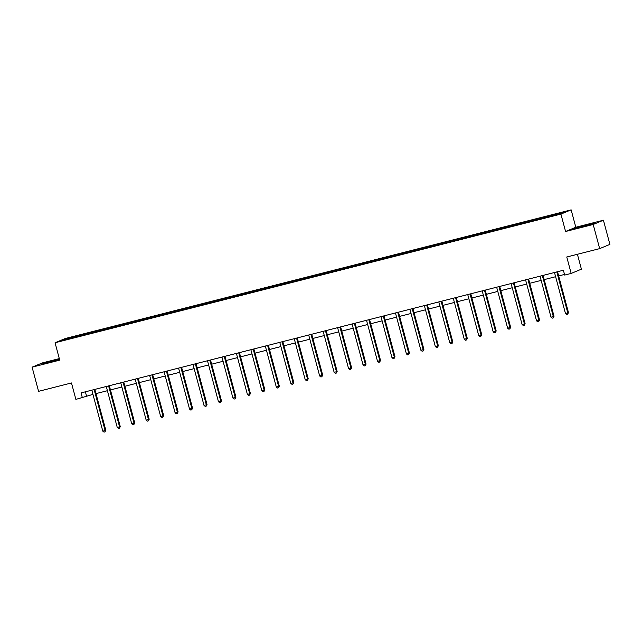 <?xml version="1.0" encoding="UTF-8"?>
<svg xmlns="http://www.w3.org/2000/svg" width="642" height="642" viewBox="0 0 642 642"><rect width="100%" height="100%" fill="white"/><g stroke="black" fill="none" stroke-linecap="round" stroke-linejoin="round"><path stroke-width="0.96" d="M59.305 358.605L42.332 362.923L32.1 367.168L38.576 391.331L71.479 382.961L75.876 399.388L92.946 394.381M571.147 209.854L65.291 338.503L55.06 342.756L560.915 214.099L571.147 209.854L575.81 227.252L565.578 231.497L593.192 224.475L603.424 220.222L575.81 227.252M603.424 220.222L609.9 244.385L599.668 248.631L566.766 257.001L571.171 273.428L581.403 269.175L577.407 254.288M593.192 224.475L599.668 248.631M76.976 336.857L544.103 218.055L560.867 213.625L565.072 211.884L544.769 216.884L544.986 217.694M76.888 336.713L61.134 340.725L65.332 338.976L82.104 334.554L82.312 335.357M544.769 216.884L82.104 334.554M571.171 273.428L564.679 275.073L563.387 270.242L81.069 392.904L82.361 397.735M86.654 333.559L86.638 334.233M95.546 331.296L95.538 332.139M101.107 329.884L101.099 330.558M110.007 327.621L109.991 328.455M115.568 326.2L115.56 326.882M124.468 323.937L124.452 324.78M130.029 322.525L130.013 323.207M138.921 320.262L138.913 321.104M144.482 318.849L144.474 319.531M153.382 316.586L153.366 317.429M158.943 315.174L158.935 315.848M167.843 312.911L167.827 313.753M173.404 311.498L173.388 312.173M182.296 309.235L182.288 310.07M187.857 307.815L187.849 308.497M196.757 305.552L196.741 306.394M202.318 304.139L202.31 304.822M211.218 301.876L211.202 302.719M216.779 300.464L216.763 301.146M225.671 298.201L225.663 299.044M231.232 296.789L231.224 297.463M240.132 294.526L240.116 295.368M245.693 293.113L245.685 293.787M254.593 290.85L254.577 291.685M260.154 289.43L260.138 290.112M269.046 287.167L269.038 288.009M274.607 285.754L274.599 286.436M283.507 283.491L283.491 284.334M289.069 282.079L289.06 282.761M297.968 279.816L297.952 280.658M303.53 278.403L303.514 279.077M312.421 276.14L312.413 276.983M317.983 274.728L317.975 275.402M326.882 272.465L326.866 273.299M332.444 271.044L332.436 271.726M341.343 268.781L341.327 269.624M346.905 267.369L346.889 268.051M355.796 265.106L355.788 265.948M361.358 263.693L361.35 264.376M370.257 261.43L370.241 262.273M375.819 260.018L375.811 260.692M384.719 257.755L384.702 258.598M390.28 256.343L390.264 257.017M399.172 254.08L399.163 254.914M404.733 252.659L404.725 253.341M413.633 250.396L413.617 251.239M419.194 248.984L419.186 249.666M428.094 246.721L428.078 247.563M433.655 245.308L433.639 245.99M442.547 243.045L442.539 243.888M448.108 241.633L448.1 242.307M457.008 239.37L456.992 240.212M462.569 237.957L462.561 238.631M471.469 235.694L471.453 236.529M477.03 234.274L477.014 234.956M485.922 232.011L485.914 232.853M491.483 230.598L491.475 231.28M500.383 228.335L500.367 229.178M505.944 226.923L505.936 227.597M514.844 224.66L514.828 225.502M520.405 223.247L520.389 223.922M529.297 220.984L529.289 221.827M534.858 219.572L534.85 220.246M543.758 217.309L543.742 218.144M549.319 215.889L549.311 216.571M565.578 231.497L560.915 214.099M32.1 367.168L59.722 360.146L55.06 342.756M95.987 393.61L107.407 390.705M110.44 389.927L121.868 387.022M124.901 386.251L136.321 383.346M139.362 382.576L150.782 379.671M153.815 378.9L165.243 375.995M168.276 375.225L179.696 372.32M182.737 371.541L194.157 368.636M197.19 367.866L208.618 364.961M211.651 364.191L223.071 361.286M226.112 360.515L237.532 357.61M240.565 356.84L251.993 353.935M255.026 353.156L266.446 350.251M269.488 349.481L280.907 346.576M283.941 345.805L295.368 342.9M298.402 342.13L309.821 339.225M312.863 338.454L324.282 335.549M327.316 334.771L338.743 331.866M341.777 331.095L353.196 328.19M356.238 327.42L367.657 324.515M370.691 323.745L382.118 320.839M385.152 320.069L396.571 317.164M399.613 316.386L411.032 313.481M414.066 312.71L425.494 309.805M428.527 309.035L439.947 306.13M442.988 305.359L454.408 302.454M457.441 301.684L468.869 298.779M471.902 298L483.322 295.095M486.363 294.325L497.783 291.42M500.816 290.649L512.244 287.744M515.277 286.974L526.697 284.069M529.738 283.299L541.158 280.393M544.191 279.615L555.619 276.71M558.652 275.94L564.511 274.447M65.332 338.976L65.909 339.506M81.093 334.972L81.077 335.814M85.386 391.813L86.51 396.018M530.308 220.567L530.525 221.37M515.847 224.243L516.064 225.045M501.394 227.918L501.611 228.721M486.933 231.593L487.15 232.396M472.472 235.269L472.689 236.079M458.019 238.952L458.236 239.755M443.558 242.628L443.774 243.43M429.097 246.303L429.313 247.106M414.644 249.979L414.86 250.781M400.183 253.654L400.399 254.465M385.722 257.338L385.938 258.14M371.269 261.013L371.485 261.816M356.808 264.689L357.024 265.491M342.346 268.364L342.563 269.167M327.893 272.039L328.11 272.85M313.432 275.723L313.649 276.525M298.971 279.398L299.188 280.201M284.518 283.074L284.735 283.876M270.057 286.749L270.274 287.552M255.596 290.425L255.813 291.235M241.143 294.108L241.36 294.911M226.682 297.784L226.899 298.586M212.221 301.459L212.438 302.262M197.768 305.135L197.985 305.937M183.307 308.81L183.524 309.621M168.846 312.493L169.063 313.296M154.393 316.169L154.61 316.971M139.932 319.844L140.149 320.647M125.479 323.52L125.688 324.322M111.018 327.195L111.235 328.006M96.557 330.879L96.773 331.681M587.029 224.724L573.458 228.913L591.346 224.363L594.428 223.087L587.085 224.933M59.425 359.063L41.096 364.311L59.554 359.52M556.823 271.911A1.003 0.955 -112.5 0 0 556.863 272.12L567.785 312.895L565.466 313.489L554.544 272.706A1.003 0.955 -112.5 0 0 554.471 272.513M557.529 271.735A1.003 0.955 -112.5 0 0 557.553 271.831L568.475 312.606L567.785 312.895L567.632 314.243L566.709 314.476L565.466 313.489M568.475 312.606L567.632 314.243M589.107 224.989L578.611 227.782M580.456 227.372L581.09 227.22M574.799 228.624L593.28 223.568M56.745 360.379L53.43 360.844L46.248 363.171M42.436 364.014L59.481 359.271M48.094 362.762L48.72 362.61M542.37 275.587A1.003 0.955 -112.5 0 0 542.402 275.795L553.324 316.57L551.013 317.164L540.082 276.381A1.003 0.955 -112.5 0 0 540.01 276.188M543.068 275.41A1.003 0.955 -112.5 0 0 543.092 275.506L554.022 316.289L553.324 316.57L553.179 317.918L552.248 318.159L551.013 317.164M554.022 316.289L553.179 317.918M527.909 279.262A1.003 0.955 -112.5 0 0 527.941 279.471L538.871 320.254L536.552 320.839L525.629 280.064A1.003 0.955 -112.5 0 0 525.549 279.864M528.615 279.085A1.003 0.955 -112.5 0 0 528.631 279.182L539.561 319.965L538.871 320.254L538.718 321.594L537.787 321.835L536.552 320.839M539.561 319.965L538.718 321.594M513.448 282.945A1.003 0.955 -112.5 0 0 513.488 283.146L524.41 323.929L522.09 324.515L511.168 283.74A1.003 0.955 -112.5 0 0 511.096 283.539M514.154 282.761A1.003 0.955 -112.5 0 0 514.178 282.865L525.1 323.64L524.41 323.929L524.257 325.277L523.334 325.51L522.09 324.515M525.1 323.64L524.257 325.277M498.994 286.621A1.003 0.955 -112.5 0 0 499.027 286.83L509.949 327.605L507.637 328.19L496.707 287.415A1.003 0.955 -112.5 0 0 496.635 287.223M499.693 286.444A1.003 0.955 -112.5 0 0 499.717 286.541L510.647 327.316L509.949 327.605L509.804 328.953L508.873 329.185L507.637 328.19M510.647 327.316L509.804 328.953M484.533 290.296A1.003 0.955 -112.5 0 0 484.566 290.505L495.496 331.28L493.176 331.874L482.254 291.091A1.003 0.955 -112.5 0 0 482.174 290.898M485.24 290.12A1.003 0.955 -112.5 0 0 485.256 290.216L496.186 330.991L495.496 331.28L495.343 332.628L494.412 332.861L493.176 331.874M496.186 330.991L495.343 332.628M470.072 293.972A1.003 0.955 -112.5 0 0 470.113 294.18L481.035 334.955L478.715 335.549L467.793 294.766A1.003 0.955 -112.5 0 0 467.721 294.574M470.779 293.795A1.003 0.955 -112.5 0 0 470.803 293.892L481.725 334.675L481.035 334.955L480.882 336.304L479.959 336.544L478.715 335.549M481.725 334.675L480.882 336.304M455.619 297.647A1.003 0.955 -112.5 0 0 455.651 297.856L466.573 338.639L464.262 339.225L453.332 298.45A1.003 0.955 -112.5 0 0 453.26 298.249M456.318 297.471A1.003 0.955 -112.5 0 0 456.342 297.567L467.272 338.35L466.573 338.639L466.429 339.979L465.498 340.22L464.262 339.225M467.272 338.35L466.429 339.979M441.158 301.331A1.003 0.955 -112.5 0 0 441.19 301.531L452.12 342.314L449.801 342.9L438.879 302.125A1.003 0.955 -112.5 0 0 438.799 301.925M441.865 301.146A1.003 0.955 -112.5 0 0 441.881 301.25L452.811 342.025L452.12 342.314L451.968 343.663L451.045 343.895L449.801 342.9M452.811 342.025L451.968 343.663M426.697 305.006A1.003 0.955 -112.5 0 0 426.737 305.215L437.659 345.99L435.34 346.576L424.418 305.801A1.003 0.955 -112.5 0 0 424.346 305.608M427.403 304.83A1.003 0.955 -112.5 0 0 427.428 304.926L438.35 345.701L437.659 345.99L437.507 347.338L436.584 347.571L435.34 346.576M438.35 345.701L437.507 347.338M412.244 308.682A1.003 0.955 -112.5 0 0 412.276 308.89L423.206 349.665L420.887 350.259L409.957 309.476A1.003 0.955 -112.5 0 0 409.885 309.284M412.942 308.505A1.003 0.955 -112.5 0 0 412.966 308.601L423.897 349.376L423.206 349.665L423.054 351.013L422.123 351.246L420.887 350.259M423.897 349.376L423.054 351.013M397.783 312.357A1.003 0.955 -112.5 0 0 397.815 312.566L408.745 353.341L406.426 353.935L395.504 313.152A1.003 0.955 -112.5 0 0 395.424 312.959M398.489 312.181A1.003 0.955 -112.5 0 0 398.505 312.277L409.435 353.06L408.745 353.341L408.593 354.689L407.67 354.93L406.426 353.935M409.435 353.06L408.593 354.689M383.322 316.033A1.003 0.955 -112.5 0 0 383.362 316.241L394.284 357.024L391.965 357.61L381.043 316.835A1.003 0.955 -112.5 0 0 380.971 316.634M384.028 315.856A1.003 0.955 -112.5 0 0 384.052 315.952L394.974 356.735L394.284 357.024L394.132 358.364L393.209 358.605L391.965 357.61M394.974 356.735L394.132 358.364M368.869 319.716A1.003 0.955 -112.5 0 0 368.901 319.917L379.831 360.7L377.512 361.286L366.582 320.51A1.003 0.955 -112.5 0 0 366.51 320.31M369.567 319.531A1.003 0.955 -112.5 0 0 369.591 319.636L380.521 360.411L379.831 360.7L379.679 362.048L378.748 362.281L377.512 361.286M380.521 360.411L379.679 362.048M354.408 323.391A1.003 0.955 -112.5 0 0 354.44 323.6L365.37 364.375L363.051 364.961L352.129 324.186A1.003 0.955 -112.5 0 0 352.049 323.993M355.114 323.215A1.003 0.955 -112.5 0 0 355.13 323.311L366.06 364.086L365.37 364.375L365.218 365.723L364.295 365.956L363.051 364.961M366.06 364.086L365.218 365.723M339.947 327.067A1.003 0.955 -112.5 0 0 339.987 327.276L350.909 368.051L348.59 368.644L337.668 327.861A1.003 0.955 -112.5 0 0 337.596 327.669M340.653 326.89A1.003 0.955 -112.5 0 0 340.677 326.987L351.599 367.762L350.909 368.051L350.757 369.399L349.834 369.632L348.59 368.644M351.599 367.762L350.757 369.399M325.494 330.742A1.003 0.955 -112.5 0 0 325.526 330.951L336.456 371.726L334.137 372.32L323.207 331.537A1.003 0.955 -112.5 0 0 323.135 331.344M326.192 330.566A1.003 0.955 -112.5 0 0 326.216 330.662L337.146 371.445L336.456 371.726L336.304 373.074L335.373 373.315L334.137 372.32M337.146 371.445L336.304 373.074M311.033 334.418A1.003 0.955 -112.5 0 0 311.065 334.626L321.995 375.409L319.676 375.995L308.754 335.22A1.003 0.955 -112.5 0 0 308.674 335.02M311.739 334.241A1.003 0.955 -112.5 0 0 311.755 334.338L322.685 375.121L321.995 375.409L321.843 376.75L320.92 376.99L319.676 375.995M322.685 375.121L321.843 376.75M296.572 338.101A1.003 0.955 -112.5 0 0 296.612 338.302L307.534 379.085L305.215 379.671L294.293 338.896A1.003 0.955 -112.5 0 0 294.221 338.695M297.278 337.917A1.003 0.955 -112.5 0 0 297.302 338.021L308.224 378.796L307.534 379.085L307.382 380.433L306.459 380.666L305.215 379.671M308.224 378.796L307.382 380.433M282.119 341.777A1.003 0.955 -112.5 0 0 282.151 341.985L293.081 382.76L290.762 383.346L279.832 342.571A1.003 0.955 -112.5 0 0 279.76 342.379M282.817 341.6A1.003 0.955 -112.5 0 0 282.841 341.696L293.771 382.471L293.081 382.76L292.929 384.109L291.998 384.341L290.762 383.346M293.771 382.471L292.929 384.109M267.658 345.452A1.003 0.955 -112.5 0 0 267.69 345.661L278.62 386.436L276.301 387.03L265.379 346.247A1.003 0.955 -112.5 0 0 265.298 346.054M268.364 345.276A1.003 0.955 -112.5 0 0 268.38 345.372L279.31 386.147L278.62 386.436L278.467 387.784L277.545 388.017L276.301 387.03M279.31 386.147L278.467 387.784M253.197 349.128A1.003 0.955 -112.5 0 0 253.237 349.336L264.159 390.111L261.84 390.705L250.918 349.922A1.003 0.955 -112.5 0 0 250.845 349.73M253.903 348.951A1.003 0.955 -112.5 0 0 253.927 349.047L264.849 389.83L264.159 390.111L264.006 391.459L263.084 391.7L261.84 390.705M264.849 389.83L264.006 391.459M238.744 352.803A1.003 0.955 -112.5 0 0 238.776 353.012L249.706 393.795L247.387 394.381L236.457 353.606A1.003 0.955 -112.5 0 0 236.384 353.405M239.442 352.627A1.003 0.955 -112.5 0 0 239.466 352.723L250.396 393.506L249.706 393.795L249.553 395.135L248.623 395.376L247.387 394.381M250.396 393.506L249.553 395.135M224.283 356.487A1.003 0.955 -112.5 0 0 224.315 356.687L235.245 397.47L232.926 398.056L222.004 357.281A1.003 0.955 -112.5 0 0 221.923 357.08M224.989 356.302A1.003 0.955 -112.5 0 0 225.005 356.406L235.935 397.181L235.245 397.47L235.092 398.818L234.169 399.051L232.926 398.056M235.935 397.181L235.092 398.818M209.822 360.162A1.003 0.955 -112.5 0 0 209.862 360.371L220.784 401.146L218.465 401.732L207.543 360.956A1.003 0.955 -112.5 0 0 207.47 360.764M210.528 359.985A1.003 0.955 -112.5 0 0 210.552 360.082L221.474 400.857L220.784 401.146L220.631 402.494L219.708 402.727L218.465 401.732M221.474 400.857L220.631 402.494M195.369 363.837A1.003 0.955 -112.5 0 0 195.401 364.046L206.331 404.821L204.012 405.415L193.082 364.632A1.003 0.955 -112.5 0 0 193.009 364.439M196.067 363.661A1.003 0.955 -112.5 0 0 196.091 363.757L207.021 404.532L206.331 404.821L206.178 406.169L205.247 406.402L204.012 405.415M207.021 404.532L206.178 406.169M180.908 367.513A1.003 0.955 -112.5 0 0 180.94 367.722L191.87 408.497L189.55 409.09L178.628 368.307A1.003 0.955 -112.5 0 0 178.548 368.115M181.614 367.336A1.003 0.955 -112.5 0 0 181.63 367.433L192.56 408.216L191.87 408.497L191.717 409.845L190.794 410.086L189.55 409.09M192.56 408.216L191.717 409.845M166.447 371.196A1.003 0.955 -112.5 0 0 166.487 371.397L177.409 412.18L175.097 412.766L164.167 371.991A1.003 0.955 -112.5 0 0 164.095 371.79M167.153 371.012A1.003 0.955 -112.5 0 0 167.177 371.108L178.099 411.891L177.409 412.18L177.256 413.52L176.333 413.761L175.097 412.766M178.099 411.891L177.256 413.52M151.994 374.872A1.003 0.955 -112.5 0 0 152.026 375.072L162.956 415.856L160.636 416.441L149.706 375.666A1.003 0.955 -112.5 0 0 149.634 375.466M152.7 374.687A1.003 0.955 -112.5 0 0 152.716 374.792L163.646 415.567L162.956 415.856L162.803 417.204L161.872 417.436L160.636 416.441M163.646 415.567L162.803 417.204M137.532 378.547A1.003 0.955 -112.5 0 0 137.565 378.756L148.495 419.531L146.175 420.117L135.253 379.342A1.003 0.955 -112.5 0 0 135.173 379.149M138.239 378.371A1.003 0.955 -112.5 0 0 138.255 378.467L149.185 419.242L148.495 419.531L148.342 420.879L147.419 421.112L146.175 420.117M149.185 419.242L148.342 420.879M123.071 382.223A1.003 0.955 -112.5 0 0 123.112 382.431L134.034 423.206L131.722 423.8L120.792 383.017A1.003 0.955 -112.5 0 0 120.72 382.825M123.778 382.046A1.003 0.955 -112.5 0 0 123.802 382.142L134.724 422.918L134.034 423.206L133.881 424.555L132.958 424.787L131.722 423.8M134.724 422.918L133.881 424.555M108.618 385.898A1.003 0.955 -112.5 0 0 108.65 386.107L119.581 426.882L117.261 427.476L106.331 386.693A1.003 0.955 -112.5 0 0 106.259 386.5M109.325 385.722A1.003 0.955 -112.5 0 0 109.341 385.818L120.271 426.601L119.581 426.882L119.428 428.23L118.497 428.471L117.261 427.476M120.271 426.601L119.428 428.23M94.157 389.582A1.003 0.955 -112.5 0 0 94.189 389.782L105.119 430.565L102.8 431.151L91.878 390.376A1.003 0.955 -112.5 0 0 91.798 390.175M94.864 389.397A1.003 0.955 -112.5 0 0 94.88 389.493L105.81 430.276L105.119 430.565L104.967 431.906L104.044 432.146L102.8 431.151M105.81 430.276L104.967 431.906M556.863 272.12L557.553 271.831M542.402 275.795L543.092 275.506M527.941 279.471L528.631 279.182M513.488 283.146L514.178 282.865M499.027 286.83L499.717 286.541M484.566 290.505L485.256 290.216M470.113 294.18L470.803 293.892M455.651 297.856L456.342 297.567M441.19 301.531L441.881 301.25M426.737 305.215L427.428 304.926M412.276 308.89L412.966 308.601M397.815 312.566L398.505 312.277M383.362 316.241L384.052 315.952M368.901 319.917L369.591 319.636M354.44 323.6L355.13 323.311M339.987 327.276L340.677 326.987M325.526 330.951L326.216 330.662M311.065 334.626L311.755 334.338M296.612 338.302L297.302 338.021M282.151 341.985L282.841 341.696M267.69 345.661L268.38 345.372M253.237 349.336L253.927 349.047M238.776 353.012L239.466 352.723M224.315 356.687L225.005 356.406M209.862 360.371L210.552 360.082M195.401 364.046L196.091 363.757M180.94 367.722L181.63 367.433M166.487 371.397L167.177 371.108M152.026 375.072L152.716 374.792M137.565 378.756L138.255 378.467M123.112 382.431L123.802 382.142M108.65 386.107L109.341 385.818M94.189 389.782L94.88 389.493"/></g></svg>
